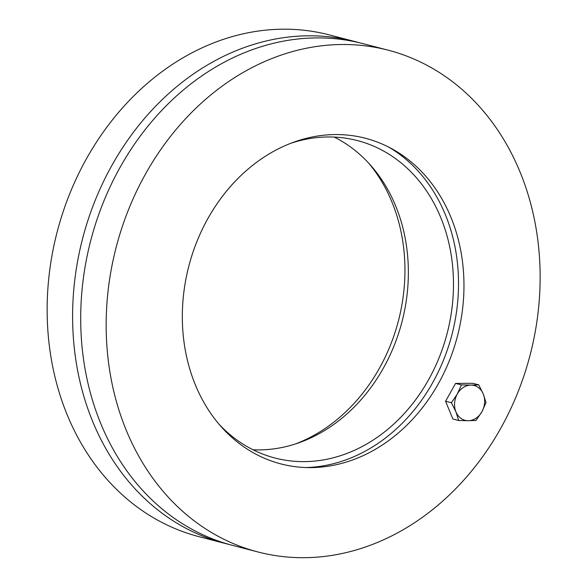 <?xml version="1.0" encoding="UTF-8"?>
<svg xmlns="http://www.w3.org/2000/svg" width="587" height="587" viewBox="0 0 587 587"><rect width="100%" height="100%" fill="white"/><g stroke="black" fill="none" stroke-linecap="round" stroke-linejoin="round"><path stroke-width="0.88" d="M295.753 443.831A168.22 138.796 104.5 0 0 368.614 163.054M228.541 544.288A259.205 213.873 -75.5 0 1 224.483 543.283A259.205 213.873 -75.5 0 1 164.624 515.07A259.205 213.873 -75.5 0 1 95.057 200.71A259.205 213.873 -75.5 0 1 354.695 41.494A259.205 213.873 -75.5 0 1 358.73 42.594M224.483 543.283L199.022 536.679A259.205 213.873 -75.5 0 1 139.17 508.467A259.205 213.873 -75.5 0 1 69.596 194.106A259.205 213.873 -75.5 0 1 329.241 34.89L354.695 41.494M253.063 449.796A163.986 135.304 104.5 0 0 402.044 321.573A163.986 135.304 104.5 0 0 334.216 137.087M291.526 143.045A163.986 135.304 -75.5 0 1 357.395 140.564A163.986 135.304 -75.5 0 1 447.169 333.284A163.986 135.304 -75.5 0 1 275.01 458.021A163.986 135.304 -75.5 0 1 237.141 440.177A163.986 135.304 -75.5 0 1 218.665 423.829M388.954 147.242A170.003 140.271 -75.5 0 1 451.975 334.531A170.003 140.271 -75.5 0 1 305.834 467.538M404.245 156.582A168.22 138.796 -75.5 0 1 455.16 344.231A168.22 138.796 -75.5 0 1 309.371 467.612A168.22 138.796 -75.5 0 1 188.794 266.234A168.22 138.796 -75.5 0 1 392.072 148.893A168.22 138.796 -75.5 0 1 404.245 156.582M388.249 50.203L362.795 43.599A259.205 213.873 104.5 0 0 103.158 202.808A259.205 213.873 104.5 0 0 172.725 517.176A259.205 213.873 104.5 0 0 232.584 545.382L258.038 551.993A259.205 213.873 -75.5 0 1 198.179 523.78A259.205 213.873 -75.5 0 1 128.612 209.42A259.205 213.873 -75.5 0 1 388.249 50.203A259.205 213.873 -75.5 0 1 530.164 354.819A259.205 213.873 -75.5 0 1 258.038 551.993M483.255 393.943L486.029 402.601L481.905 411.751A17.984 14.844 104.5 0 0 483.255 393.943A17.984 14.844 104.5 0 0 470.943 385.101L478.728 384.837L483.255 393.943M476.02 420.439L468.235 420.71A17.984 14.844 104.5 0 0 481.905 411.751L476.02 420.439M458.704 420.519L455.93 411.861A17.984 14.844 104.5 0 0 468.235 420.71L458.704 420.519L452.871 419.001L445.562 401.237L455.578 383.399L461.411 384.911L470.943 385.101A17.984 14.844 104.5 0 0 457.28 394.06L461.411 384.911M451.396 402.755L457.28 394.06A17.984 14.844 104.5 0 0 455.93 411.861L451.396 402.755L445.562 401.237M455.578 383.399L472.895 383.318L478.728 384.837"/></g></svg>
